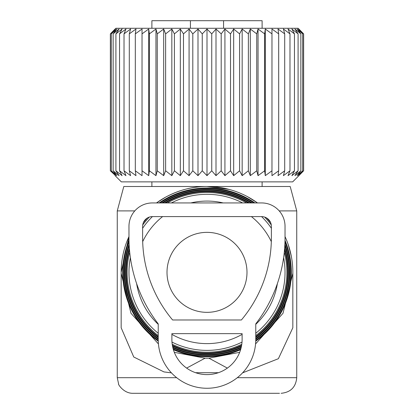 <?xml version="1.0" encoding="UTF-8"?>
<svg xmlns="http://www.w3.org/2000/svg" width="414" height="414" viewBox="0 0 414 414"><rect width="100%" height="100%" fill="white"/><g stroke="black" fill="none" stroke-linecap="round" stroke-linejoin="round"><path stroke-width="0.62" d="M167.008 272.35A39.992 39.992 0 0 0 207 312.342A39.992 39.992 0 0 0 246.992 272.35A39.992 39.992 0 0 0 207 232.357A39.992 39.992 0 0 0 167.008 272.35M151.891 28.271L151.891 20.7L223.57 20.7L223.57 28.271M262.109 28.271L262.109 20.7L223.57 20.7M190.43 20.7L190.43 28.271M265.291 175.655L265.291 29.011L264.634 33.87L264.634 170.791L265.291 175.655L271.972 170.791L271.972 29.011L271.972 33.87L265.291 29.011M258.046 175.655L258.046 29.011L256.737 33.87L256.737 170.791L258.046 175.655L264.634 170.791M258.046 29.011L264.634 33.87M271.972 29.011L278.684 33.87L278.684 170.791L278.027 175.655L284.708 170.791L283.399 175.655L289.981 170.791L288.035 175.655L294.457 170.791L291.891 175.655L298.09 170.791L294.928 175.655L300.849 170.791L297.117 175.655L302.701 170.791L298.442 175.655L303.633 170.791L298.882 175.655L303.633 170.791L303.633 33.87L298.442 29.011L302.701 33.87L302.701 170.791M302.701 33.87L297.117 29.011L300.849 33.87L294.928 29.011L298.09 33.87L291.891 29.011L294.457 33.87L288.035 29.011L289.981 33.87L283.399 29.011L284.708 33.87L278.027 29.011L278.684 33.87M298.882 29.011L303.633 33.87L298.142 28.271L115.858 28.271L110.367 33.87L110.367 170.791L115.558 175.655L111.299 170.791L116.883 175.655L113.151 170.791L119.072 175.655L115.91 170.791L122.109 175.655L119.542 170.791L125.965 175.655L124.019 170.791L130.601 175.655L129.292 170.791L135.973 175.655L135.316 170.791L142.028 175.655L142.028 170.791L148.709 175.655L149.366 170.791L155.954 175.655L157.263 170.791L163.685 175.655L165.636 170.791L171.836 175.655L174.408 170.791L180.328 175.655L180.328 29.011L174.408 33.87L174.408 170.791M180.328 29.011L183.49 33.87L183.49 170.791L189.074 175.655L192.805 170.791L197.995 175.655L202.255 170.791L207 175.655L211.745 170.791L216.004 175.655L221.195 170.791L224.926 175.655L230.51 170.791L233.672 175.655L239.592 170.791L242.164 175.655L248.364 170.791L250.315 175.655L250.315 29.011L248.364 33.87L248.364 170.791M189.074 175.655L189.074 29.011L183.49 33.87M189.074 29.011L192.805 33.87L192.805 170.791M197.995 175.655L197.995 29.011L192.805 33.87M197.995 29.011L202.255 33.87L202.255 170.791M207 175.655L207 29.011L202.255 33.87M207 29.011L211.745 33.87L211.745 170.791M216.004 175.655L216.004 29.011L211.745 33.87M216.004 29.011L221.195 33.87L221.195 170.791M224.926 175.655L224.926 29.011L221.195 33.87M224.926 29.011L230.51 33.87L230.51 170.791M233.672 175.655L233.672 29.011L230.51 33.87M233.672 29.011L239.592 33.87L239.592 170.791M242.164 175.655L242.164 29.011L239.592 33.87M242.164 29.011L248.364 33.87M250.315 29.011L256.737 33.87M250.315 175.655L256.737 170.791M180.328 175.655L183.49 170.791M115.118 175.655L121.338 181.875L292.662 181.875L298.882 175.655M271.972 175.655L271.972 170.791L271.972 175.655L278.684 170.791M284.708 33.87L284.708 170.791M289.981 33.87L289.981 170.791M294.457 33.87L294.457 170.791M298.09 33.87L298.09 170.791M300.849 33.87L300.849 170.791M115.118 29.011L110.367 33.87L115.558 29.011L111.299 33.87L111.299 170.791M142.028 29.011L142.028 33.87L142.028 29.011L135.316 33.87L135.973 29.011L129.292 33.87L130.601 29.011L124.019 33.87L125.965 29.011L119.542 33.87L122.109 29.011L115.91 33.87L119.072 29.011L113.151 33.87L116.883 29.011L111.299 33.87M148.709 175.655L148.709 29.011L142.028 33.87L142.028 175.655M148.709 29.011L149.366 33.87L149.366 170.791M155.954 175.655L155.954 29.011L149.366 33.87M155.954 29.011L157.263 33.87L157.263 170.791M163.685 175.655L163.685 29.011L157.263 33.87M163.685 29.011L165.636 33.87L165.636 170.791M171.836 175.655L171.836 29.011L165.636 33.87M171.836 29.011L174.408 33.87M113.151 33.87L113.151 170.791M115.91 33.87L115.91 170.791M119.542 33.87L119.542 170.791M124.019 33.87L124.019 170.791M129.292 33.87L129.292 170.791M135.316 33.87L135.316 170.791M257.492 202.938A85.838 85.838 0 0 0 156.508 202.938L165.755 197.074C179.324 189.902 193.074 186.383 207 186.512L290.204 186.512L296.74 210.897L279.212 210.897M134.788 210.897L117.26 210.897L123.796 186.512L207 186.512L229.227 189.441M247.474 196.655L257.513 202.938M288.191 244.498L291.368 256.54M242.573 372.859L278.384 358.705L292.838 327.753L292.838 272.35A85.838 85.838 0 0 0 285.034 236.591M195.574 372.698L218.426 372.698M171.427 372.859L163.975 371.917L133.758 357.013L121.162 327.753L121.162 273.328L131.005 313.315L158.433 343.946M128.966 236.591A85.838 85.838 0 0 0 121.162 272.35L128.966 236.591M227.364 368.098L208.951 358.188L239.685 352.324M255.567 343.946L282.995 313.315L292.838 273.328M186.636 368.098L205.049 358.188L208.951 358.188M205.049 358.188L174.315 352.324M279.486 393.3L132.868 393.3C123.17 393.46 117.529 383.245 118.647 384.114L117.26 377.692L176.68 377.692M121.162 272.35L121.162 273.328M254.874 202.938A84.321 84.321 0 0 0 159.126 202.938M128.992 240.337A84.321 84.321 0 0 0 158.257 341.157M173.399 349.685A84.321 84.321 0 0 0 240.601 349.685M255.743 341.157A84.321 84.321 0 0 0 285.008 240.337M284.972 241.895A83.706 83.706 0 0 1 255.764 340.386M240.824 348.919A83.706 83.706 0 0 1 173.171 348.919M158.236 340.386A83.706 83.706 0 0 1 129.028 241.895M160.218 202.938A83.706 83.706 0 0 1 253.782 202.938M252.209 202.938A82.836 82.836 0 0 0 161.791 202.938M129.116 244.136A82.836 82.836 0 0 0 158.231 339.309M172.892 347.838A82.836 82.836 0 0 0 241.108 347.838M255.769 339.309A82.836 82.836 0 0 0 284.884 244.136M284.801 245.75A82.226 82.226 0 0 1 255.769 338.548M241.284 347.087A82.226 82.226 0 0 1 172.716 347.087M158.231 338.548A82.226 82.226 0 0 1 129.199 245.75M162.925 202.938A82.226 82.226 0 0 1 251.075 202.938M249.43 202.938A81.356 81.356 0 0 0 164.57 202.938M129.349 248.079A81.356 81.356 0 0 0 158.231 337.467M172.498 346.026A81.356 81.356 0 0 0 241.502 346.026M255.769 337.467A81.356 81.356 0 0 0 284.651 248.079M284.516 249.756A80.74 80.74 0 0 1 255.769 336.696M241.631 345.286A80.74 80.74 0 0 1 172.369 345.286M158.231 336.696A80.74 80.74 0 0 1 129.484 249.756M143.332 222.696A80.74 80.74 0 0 1 147.239 218.054M165.755 202.938A80.74 80.74 0 0 1 248.245 202.938M266.761 218.054A80.74 80.74 0 0 1 270.668 222.691M271.274 224.931A79.871 79.871 0 0 0 264.66 217.076M246.516 202.938A79.871 79.871 0 0 0 167.484 202.938M149.34 217.076A79.871 79.871 0 0 0 142.726 224.931M129.711 252.193A79.871 79.871 0 0 0 158.231 335.604M172.208 344.246A79.871 79.871 0 0 0 241.792 344.246M255.769 335.604A79.871 79.871 0 0 0 284.289 252.193M283.626 257.596A78.034 78.034 0 0 1 255.769 333.265M242.019 342.083A78.034 78.034 0 0 1 171.981 342.083M158.231 333.265A78.034 78.034 0 0 1 130.374 257.596M142.623 228.249A78.034 78.034 0 0 1 152.409 216.594M171.349 202.938A78.034 78.034 0 0 1 242.651 202.938M261.591 216.594A78.034 78.034 0 0 1 271.377 228.249M251.396 216.594A71.275 71.275 0 0 1 271.315 241.631M277.38 283.595A71.275 71.275 0 0 1 255.769 324.328M242.112 334.372A71.275 71.275 0 0 1 171.888 334.372M158.231 324.328A71.275 71.275 0 0 1 136.62 283.595M142.685 241.631A71.275 71.275 0 0 1 162.604 216.594M190.818 202.938A71.275 71.275 0 0 1 223.182 202.938M158.231 323.883L158.231 339.496A48.769 48.769 0 0 0 207 388.265A48.769 48.769 0 0 0 255.769 339.496L255.769 323.883A141.593 141.593 0 0 0 285.034 237.683L285.034 226.344A23.412 23.412 0 0 0 261.622 202.938L152.378 202.938A23.412 23.412 0 0 0 128.966 226.344L128.966 237.683A141.593 141.593 0 0 0 158.231 323.883M171.888 339.496A35.112 35.112 0 0 0 207 374.608A35.112 35.112 0 0 0 242.112 339.496L242.112 333.643L171.888 333.643L171.888 339.496M241.388 319.986L172.612 319.986A127.936 127.936 0 0 1 142.623 237.683L142.623 226.344A9.755 9.755 0 0 1 152.378 216.594L261.622 216.594A9.755 9.755 0 0 1 271.377 226.344L271.377 237.683A127.936 127.936 0 0 1 241.388 319.986M296.74 210.897L296.74 377.692L237.32 377.692M151.891 181.875L151.891 186.512M262.109 181.875L262.109 186.512M117.26 210.897L117.26 377.692M296.74 377.692C295.813 387.173 290.612 392.374 281.132 393.3"/></g></svg>
